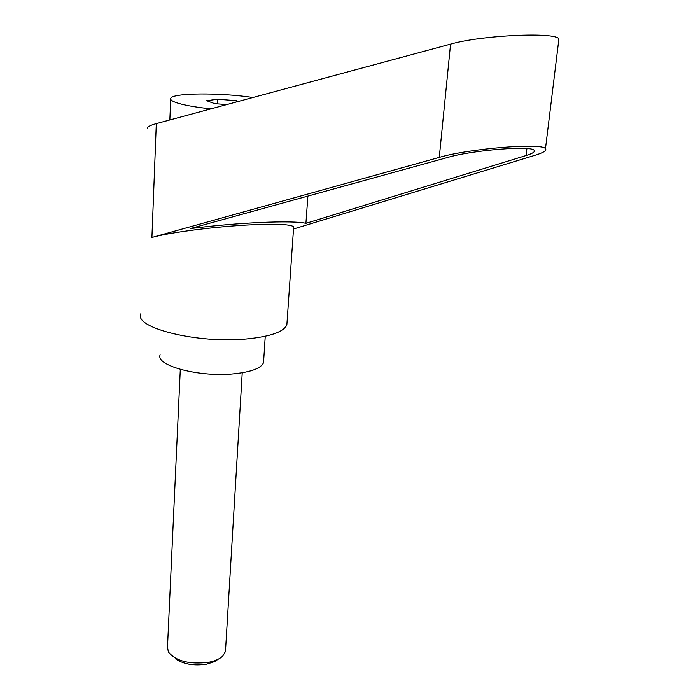<?xml version="1.0" encoding="UTF-8"?>
<svg xmlns="http://www.w3.org/2000/svg" width="700" height="700" viewBox="0 0 700 700"><rect width="100%" height="100%" fill="white"/><g stroke="black" fill="none" stroke-linecap="round" stroke-linejoin="round"><path stroke-width="1.05" d="M225.593 649.504L225.47 651.481L222.749 656.066C219.704 658.954 215.058 661.028 208.793 662.288C189.464 664.624 175.989 661.185 168.367 651.98L167.492 647.124L180.303 369.399M175.227 658.648C183.347 664.221 193.856 666.059 206.745 664.16L214.602 661.605L218.295 659.164M252.936 97.51C220.412 92.531 172.471 92.829 170.748 98.332C170.153 99.549 171.666 100.861 175.271 102.261C182.438 104.895 194.294 107.1 210.831 108.876M140.691 313.871C134.05 327.967 197.75 343.752 246.47 338.957C270.305 336.604 283.762 331.905 286.86 324.861L287.07 321.86M293.598 227.929L293.668 226.835C291.174 224.455 277.751 223.746 253.391 224.718C218.041 226.196 169.33 232.382 151.918 237.457L156.31 123.611L450.564 44.117C481.093 35.227 556.019 31.736 558.906 38.964L558.617 41.335M160.116 354.839C155.4 365.82 200.191 377.571 234.57 373.748C251.632 371.858 261.293 368.148 263.541 362.618L263.69 360.36M305.918 223.352C293.186 220.115 237.668 222.46 190.269 228.594L448.096 157.334C472.526 150.141 531.729 145.373 534.17 150.334C535.369 151.742 532.674 153.475 526.085 155.531L305.918 223.352L307.886 196.088M293.519 229.005L535.299 155.19C543.585 152.626 546.98 150.474 545.484 148.706C542.535 142.581 469.079 148.531 439.276 157.395L151.918 237.457M147.508 128.581C146.737 127.085 149.678 125.431 156.31 123.611M226.774 104.571L214.734 103.661L206.675 100.712L217.516 99.243L236.259 100.66L238.429 101.421M236.259 100.66L236.18 102.034M217.516 99.243L217.28 103.854M202.685 664.746L188.755 664.16M526.085 155.531L526.907 148.566M439.276 157.395L450.564 44.117M169.846 119.954L170.704 99.304M293.668 226.835L286.86 324.861M265.248 336.254L263.541 362.618M558.906 38.964L545.484 148.706M225.47 651.481L242.235 372.759"/></g></svg>
